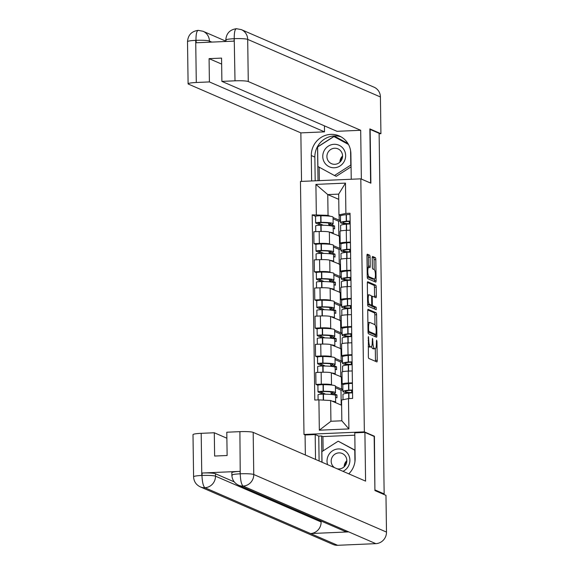 <?xml version="1.0" encoding="UTF-8"?>
<svg xmlns="http://www.w3.org/2000/svg" width="574" height="574" viewBox="0 0 574 574"><rect width="100%" height="100%" fill="white"/><g stroke="black" fill="none" stroke-linecap="round" stroke-linejoin="round"><path stroke-width="0.86" d="M368.393 336.565L368.365 356.49A1.787 0.438 87.5 0 0 368.831 358.456L376.809 361.914A1.787 0.438 87.5 0 0 376.86 361.929A1.787 0.438 87.5 0 0 377.226 360.336L376.96 341.516L376.601 340.131L376.379 343.683A5.704 1.399 87.5 0 1 375.202 348.77A5.704 1.399 87.5 0 1 375.037 348.734L374.37 348.447A5.704 1.399 87.5 0 1 372.878 342.161L372.512 338.351L372.253 341.896A5.704 1.399 87.5 0 1 371.084 346.983A5.704 1.399 87.5 0 1 370.919 346.947L370.252 346.66A5.704 1.399 87.5 0 1 368.752 340.375L368.393 336.565M370.079 257.138A1.787 0.438 87.5 0 0 369.613 255.179L367.374 254.21A1.787 0.438 87.5 0 0 367.324 254.196A1.787 0.438 87.5 0 0 366.958 255.789L367.245 276.69A1.787 0.438 87.5 0 0 367.719 278.655L375.69 282.114A1.787 0.438 87.5 0 0 375.748 282.121A1.787 0.438 87.5 0 0 376.114 280.535L375.819 259.627A1.787 0.438 87.5 0 0 375.353 257.669L372.648 256.492A1.787 0.438 87.5 0 0 372.598 256.485A1.787 0.438 87.5 0 0 372.232 258.07L372.354 267.018A1.787 0.438 87.5 0 0 372.82 268.984L374.162 269.565A4.771 1.17 87.5 0 1 375.41 274.537A4.771 1.17 87.5 0 1 374.435 279.072A4.771 1.17 87.5 0 1 374.298 279.043L369.046 276.761A4.771 1.17 87.5 0 1 367.798 271.796A4.771 1.17 87.5 0 1 368.773 267.262A4.771 1.17 87.5 0 1 368.91 267.283L369.785 267.663A1.787 0.438 87.5 0 0 369.843 267.678A1.787 0.438 87.5 0 0 370.208 266.085L370.079 257.138L368.321 257.217A1.787 0.438 87.5 0 0 367.855 255.251L367.008 254.885M374.908 490.017L374.42 436.226L364.354 431.856L360.816 178.837L370.883 183.199L370.137 129.423L379.12 133.319L384.157 493.905L382.765 493.963M375.174 490.002L384.157 493.905M368.142 309.3A1.787 0.438 87.5 0 0 368.092 309.286A1.787 0.438 87.5 0 0 367.726 310.878L368.02 331.779A1.787 0.438 87.5 0 0 368.486 333.745L376.465 337.203A1.787 0.438 87.5 0 0 376.515 337.218A1.787 0.438 87.5 0 0 376.881 335.625L376.587 314.724A1.787 0.438 87.5 0 0 376.121 312.758L368.042 309.307M367.633 304.234L367.338 283.334A1.787 0.438 87.5 0 1 367.704 281.741A1.787 0.438 87.5 0 1 367.762 281.755L375.733 285.213A1.787 0.438 87.5 0 1 376.207 287.179L376.329 296.119A1.787 0.438 87.5 0 1 375.963 297.712A1.787 0.438 87.5 0 1 375.913 297.698L372.677 296.299A1.787 0.438 87.5 0 0 372.626 296.284A1.787 0.438 87.5 0 0 372.261 297.877L372.339 303.811A1.787 0.438 87.5 0 0 372.806 305.777L376.178 307.233L376.25 309.723L368.099 306.2A1.787 0.438 87.5 0 1 367.633 304.234M305.181 434.984L303.99 434.468L300.46 181.449L360.816 178.837M343.173 384.602L342.405 384.264A8.359 0.961 -0.8 0 1 342.14 384.028A8.359 0.961 -0.8 0 1 348.418 383.016L352.4 382.844M335.417 386.438L341.559 389.1L342.879 389.043M342.047 377.161L331.327 372.827A8.359 0.961 179.2 0 0 321.153 372.275L321.318 384.185A8.359 0.961 -0.8 0 1 331.492 384.738L332.468 385.161M321.318 384.185L315.951 384.415L317.903 385.262M352.235 370.933L348.253 371.105A8.359 0.961 179.2 0 0 341.975 372.117L342.14 384.028M321.153 372.275L315.786 372.504L315.951 384.415M342.786 356.447L342.011 356.11A8.359 0.961 -0.8 0 1 341.745 355.88A8.359 0.961 -0.8 0 1 348.031 354.861L352.006 354.689M335.022 358.284L341.164 360.946L342.484 360.888M317.508 357.107L315.564 356.26L320.931 356.031A8.359 0.961 -0.8 0 1 331.098 356.583L332.073 357.006M351.84 342.778L347.858 342.951A8.359 0.961 179.2 0 0 341.58 343.962L341.745 355.88M341.652 349.006L330.933 344.673A8.359 0.961 179.2 0 0 320.758 344.12L315.391 344.35L315.564 356.26M342.391 328.292L341.616 327.955A8.359 0.961 -0.8 0 1 341.358 327.725A8.359 0.961 -0.8 0 1 347.636 326.706L351.611 326.534M334.635 330.129L340.777 332.798L342.09 332.741M317.113 328.952L315.169 328.113L320.536 327.876A8.359 0.961 -0.8 0 1 330.703 328.428L331.679 328.852M351.446 314.624L347.471 314.796A8.359 0.961 179.2 0 0 341.186 315.815L341.358 327.725M341.257 320.859L330.538 316.518A8.359 0.961 179.2 0 0 320.371 315.965L315.004 316.195L315.169 328.113M341.996 300.137L341.221 299.8A8.359 0.961 -0.8 0 1 340.963 299.571A8.359 0.961 -0.8 0 1 347.241 298.552L351.216 298.38M334.24 301.974L340.382 304.643L341.695 304.586M316.726 300.798L314.774 299.958L320.141 299.721A8.359 0.961 -0.8 0 1 330.315 300.274L331.291 300.697M351.051 286.469L347.076 286.641A8.359 0.961 179.2 0 0 340.798 287.66L340.963 299.571M340.863 292.704L330.15 288.363A8.359 0.961 179.2 0 0 319.976 287.811L314.609 288.048L314.774 299.958M341.602 271.983L340.834 271.646A8.359 0.961 -0.8 0 1 340.569 271.416A8.359 0.961 -0.8 0 1 346.847 270.397L350.829 270.225M333.846 273.827L339.987 276.489L341.3 276.431M316.331 272.65L314.38 271.803L319.747 271.567A8.359 0.961 -0.8 0 1 329.921 272.119L330.897 272.542M350.657 258.314L346.682 258.487A8.359 0.961 179.2 0 0 340.404 259.505L340.569 271.416M340.475 264.549L329.756 260.209A8.359 0.961 179.2 0 0 319.582 259.656L314.215 259.893L314.38 271.803M341.214 243.828L340.439 243.498A8.359 0.961 -0.8 0 1 340.174 243.261A8.359 0.961 -0.8 0 1 346.452 242.242L350.434 242.07M333.451 245.672L339.593 248.334L340.913 248.277M315.937 244.495L313.985 243.649L319.352 243.419A8.359 0.961 -0.8 0 1 329.526 243.964L330.502 244.388M350.269 230.16L346.287 230.332A8.359 0.961 179.2 0 0 340.009 231.351L340.174 243.261M340.081 236.395L329.361 232.054A8.359 0.961 179.2 0 0 319.187 231.501L313.82 231.738L313.985 243.649M339.428 236.423L339.593 248.334M339.822 264.578L339.987 276.489M340.217 292.733L340.382 304.643M340.604 320.88L340.777 332.798M340.999 349.035L341.164 360.946M341.394 377.19L341.559 389.1M341.616 405.273L330.638 400.509L330.925 421.266L341.839 420.792L341.544 400.035L348.483 398.593L352.615 398.413L350.032 213.255L345.892 213.428L338.961 214.87L338.674 194.12L327.761 194.586L328.048 215.343L330.107 216.233M348.483 398.593L348.906 428.914L319.338 430.191L318.914 399.87L330.638 400.509M328.048 215.343L312.199 214.884L314.782 400.049L318.914 399.87M316.331 214.712L315.908 184.39L345.469 183.113L345.892 213.428M364.354 431.856L303.99 434.468M374.42 436.226L373.782 436.254M338.746 199.35L327.761 194.586L315.908 184.39M340.82 215.681L338.961 214.87M333.056 217.517L339.198 220.179L340.518 220.122M339.126 214.941L339.198 220.179M315.542 216.341L312.199 214.884M348.906 428.914L341.839 420.792M319.338 430.191L330.925 421.266M338.674 194.12L345.469 183.113M368.221 346.517A5.704 1.399 87.5 0 0 368.494 346.739L370.252 346.66M371.084 346.983L369.326 347.055A5.704 1.399 87.5 0 1 369.154 347.026L368.494 346.739M371.608 346.509A5.704 1.399 87.5 0 0 372.612 348.526L374.37 348.447M375.202 348.77L373.444 348.849A5.704 1.399 87.5 0 1 373.279 348.813L372.612 348.526M375.41 361.311A1.787 0.438 87.5 0 0 375.468 360.415L375.303 348.748M374.966 324.769L374.829 314.796A1.787 0.438 87.5 0 0 374.363 312.837L367.776 309.982M375.066 336.601A1.787 0.438 87.5 0 0 375.123 335.704L375.102 334.556M368.608 330.1L368.939 331.478L375.977 334.52L376.2 330.839A5.704 1.399 87.5 0 0 374.7 324.554L369.914 322.48A5.704 1.399 87.5 0 0 369.749 322.445A5.704 1.399 87.5 0 0 368.573 327.532L368.608 330.1L367.991 330.129M374.255 334.585L368.02 331.916M367.396 282.437L373.975 285.285L375.733 285.213M374.513 297.095A1.787 0.438 87.5 0 0 374.571 296.198L374.442 287.251A1.787 0.438 87.5 0 0 373.975 285.285M370.718 305.16A1.787 0.438 87.5 0 0 371.048 305.849L374.413 307.312L376.178 307.233M374.736 309.077L374.413 307.312M369.319 294.842A4.771 1.17 87.5 0 0 369.182 294.814A4.771 1.17 87.5 0 0 368.207 299.348A4.771 1.17 87.5 0 0 369.448 304.32L371.299 305.124A1.787 0.438 87.5 0 0 371.356 305.131A1.787 0.438 87.5 0 0 371.722 303.546L371.636 297.612A1.787 0.438 87.5 0 0 371.17 295.646L369.319 294.842M367.561 294.921A4.771 1.17 87.5 0 0 367.504 294.9L369.182 294.814M367.64 304.363A4.771 1.17 87.5 0 0 367.69 304.392L369.448 304.32M369.642 305.196A1.787 0.438 87.5 0 1 369.591 305.21A1.787 0.438 87.5 0 1 369.541 305.196L367.69 304.392M368.35 267.276A1.787 0.438 87.5 0 0 368.443 266.164L368.321 257.217M367.152 267.362A4.771 1.17 87.5 0 0 367.116 267.348L368.773 267.262M367.252 276.826A4.771 1.17 87.5 0 0 367.288 276.84L369.046 276.761M372.813 279.108A4.771 1.17 87.5 0 1 372.677 279.143A4.771 1.17 87.5 0 1 372.533 279.115L367.288 276.84M374.198 269.579L374.061 259.706A1.787 0.438 87.5 0 0 373.595 257.74L372.282 257.174M374.298 281.511A1.787 0.438 87.5 0 0 374.348 280.607L374.327 279.072M325.695 394.187L320.349 391.841L323.112 391.547A11.444 1.313 -0.8 0 1 332.784 392.394A11.444 1.313 -0.8 0 1 333.142 392.716A11.444 1.313 -0.8 0 1 331.076 393.499L334.47 394.977M335.568 397.23L336.974 397.839L336.938 394.948L333.616 393.513A13.812 1.586 179.2 0 0 335.503 392.681L335.417 386.094A13.812 1.586 179.2 0 0 334.979 385.706A13.812 1.586 179.2 0 0 323.313 384.688L323.054 384.688A4.585 0.524 179.2 0 0 317.903 385.283L317.989 391.87A4.585 0.524 179.2 0 0 318.132 391.999L323.126 394.166M335.503 392.681A13.812 1.586 179.2 0 0 335.072 392.293A13.812 1.586 179.2 0 0 323.406 391.274L323.148 391.274A4.585 0.524 179.2 0 0 317.989 391.87M318.104 399.906L318.032 394.761A4.585 0.524 -0.8 0 1 323.184 394.166L323.442 394.166A13.812 1.586 -0.8 0 1 335.116 395.185A13.812 1.586 -0.8 0 1 335.546 395.572L335.639 402.159A13.812 1.586 179.2 0 0 335.202 401.771A13.812 1.586 179.2 0 0 332.116 401.147M335.281 402.525A13.812 1.586 179.2 0 0 335.639 402.159M343.022 399.726L342.951 394.438A13.812 1.586 -0.8 0 1 348.669 393.075L348.877 393.054A4.585 0.524 -0.8 0 1 352.536 392.917M352.501 390.026A4.585 0.524 179.2 0 0 348.841 390.169L348.626 390.184A13.812 1.586 179.2 0 0 342.908 391.554A13.812 1.586 179.2 0 0 349.631 392.817L349.982 392.975M352.407 383.439A4.585 0.524 179.2 0 0 348.748 383.583L348.533 383.597A13.812 1.586 179.2 0 0 342.822 384.967L342.908 391.554M342.893 390.083L340.999 390.162L341.207 405.093M340.999 390.162L335.438 387.751M351.632 390.298L351.661 392.609A11.444 1.313 -0.8 0 1 345.275 391.518A11.444 1.313 -0.8 0 1 350.011 390.385L352.501 390.313M352.364 392.917L351.661 392.609M331.055 391.985L331.076 393.499M336.938 394.948L334.728 395.048M348.791 473.844A20.442 19.674 -66.6 0 0 355.141 458.468L354.782 432.839L364.906 432.401L365.581 481.127L253.177 432.373L253.765 474.511L386.489 532.084L385.972 495.355L374.915 490.562L374.155 436.419L364.906 432.401M315.535 459.422L315.191 434.554L305.074 434.992L305.354 455.003M354.818 435.185L322.925 436.563L321.569 435.975L318.757 436.096L315.191 434.554M201.194 433.327L201.783 475.466A10.899 1.248 -0.8 0 0 193.589 476.793L193 434.654A10.899 1.248 -0.8 0 1 201.194 433.327L214.303 432.76L226.881 438.22M386.489 532.084A11.171 10.755 113.4 0 1 375.819 543.65L348.734 531.897A11.171 10.755 113.4 0 1 344.221 531.05L238.583 485.231A11.171 10.755 113.4 0 0 243.096 486.078C241.489 484.729 240.535 480.732 240.233 474.074L239.903 431.655A10.899 1.248 -0.8 0 1 253.177 432.373M321.11 521.027L321.124 521.988A11.171 10.755 113.4 0 1 310.548 533.555L337.634 545.3L375.819 543.65M337.634 545.3A11.171 10.755 113.4 0 1 333.035 544.453L200.304 486.881A11.171 10.755 113.4 0 0 204.911 487.728C203.289 486.365 202.313 482.375 201.969 475.746L202.184 473.012A10.899 1.248 -0.8 0 1 215.451 473.729L234.242 481.88M215.451 473.729L215.487 476.169A11.171 10.755 113.4 0 1 204.911 487.728L310.548 533.555L348.734 531.897L243.096 486.078A11.171 10.755 113.4 0 0 253.765 474.511A10.899 1.248 179.2 0 0 240.492 473.794M214.303 432.76L214.626 456.043L227.125 455.505L226.795 432.222L239.903 431.655M238.583 485.231C234.357 483.164 232.118 479.807 231.86 475.143L231.831 472.703A10.899 1.248 -0.8 0 1 240.018 471.376L202.184 473.012M319.101 460.972L318.757 436.096M321.569 435.975L321.935 462.199M322.925 436.563L323.126 450.841M321.124 521.988L215.487 476.169C213.356 475.502 208.929 475.258 202.22 475.451M351.245 179.253L350.886 153.832A20.442 19.674 -66.6 0 0 339.227 135.93A20.442 19.674 -66.6 0 0 311.295 155.54L311.646 180.961M225.812 41.486L225.79 40.022C226.285 33.436 229.815 29.661 236.38 28.7L241.31 29.611L374.033 87.183A11.171 10.755 113.4 0 1 380.411 96.963L380.921 133.692L369.864 128.892L370.617 183.034L361.254 179.023M361.362 179.016L360.687 130.291L337.017 131.317L221.894 81.386L235.01 80.819L234.228 38.422L234.013 41.134L196.179 42.77L196.143 40.331L195.705 40.352L196.294 82.491A10.899 1.248 179.2 0 0 188.1 83.818A10.899 1.248 179.2 0 0 188.444 84.12L300.855 132.881L324.525 131.855L324.439 125.857M301.529 181.398L300.855 132.881M360.687 130.291L248.277 81.537A10.899 1.248 179.2 0 0 235.01 80.819M380.921 133.692L379.127 133.764M221.894 81.386L221.571 58.103L209.079 58.641L209.402 81.924L196.294 82.491M209.402 81.924L324.525 131.855M209.079 58.641L221.657 64.094M340.97 136.799A20.442 19.674 -66.6 0 0 314.861 157.089L311.295 155.54M315.191 180.81L314.861 157.089M347.916 143.493L334.377 136.124L317.537 146.915L318.01 180.688M319.166 167.185L319.352 180.631M335.603 136.791L335.151 137.078M226.127 40.324C225.073 39.613 227.684 39.068 233.977 38.695M236.71 28.765C235.031 28.7 234.206 31.914 234.235 38.401M195.705 40.352A10.899 1.248 -0.8 0 0 187.511 41.68C188.021 35.05 191.58 31.276 198.202 30.35L203.038 31.269A11.171 10.755 113.4 0 1 209.41 41.048L209.431 42.196M198.525 30.415C196.839 30.336 195.992 33.557 195.964 40.065M342.979 471.326A11.81 11.365 -66.6 0 0 349.645 457.909A11.81 11.365 -66.6 0 0 338.294 448.947A11.81 11.365 -66.6 0 0 327.596 464.653M337.003 468.736A8.086 7.785 -66.6 0 0 342.212 453.489A8.086 7.785 -66.6 0 0 334.642 467.71M322.021 462.235L321.871 451.645L338.186 441.191L355.026 450.159M338.186 441.191L354.775 450.224L354.94 461.69M349.164 473.478L348.669 473.794M344.436 466.533A11.358 10.935 113.4 0 1 346.818 461.03M344.17 466.784A8.086 7.785 113.4 0 1 346.825 460.671M334.369 167.766A11.81 11.365 -66.6 0 0 345.641 155.54A11.81 11.365 -66.6 0 0 334.039 144.304A11.81 11.365 -66.6 0 0 322.767 156.53A11.81 11.365 -66.6 0 0 334.369 167.766M334.85 164.3A8.086 7.785 -66.6 0 0 337.957 148.853A8.086 7.785 -66.6 0 0 327.072 154.858A8.086 7.785 -66.6 0 0 334.85 164.3M350.592 150.632L350.793 165.068L334.477 175.522L317.888 166.489L317.616 147.009L333.932 136.555L348.318 144.182M351.073 166.833L336.285 176.304L334.477 175.522M333.932 136.555L348.475 144.469M340.181 161.897A11.358 10.935 113.4 0 1 342.563 156.393M339.916 162.148A8.086 7.785 113.4 0 1 342.57 156.028M325.3 366.033L319.962 363.686L322.717 363.399A11.444 1.313 -0.8 0 1 332.389 364.239A11.444 1.313 -0.8 0 1 332.748 364.562A11.444 1.313 -0.8 0 1 330.681 365.344L334.082 366.822M335.173 369.075L336.579 369.685L336.543 366.793L333.221 365.358A13.812 1.586 179.2 0 0 335.116 364.526L335.022 357.939A13.812 1.586 179.2 0 0 334.585 357.552A13.812 1.586 179.2 0 0 322.918 356.533L322.66 356.533A4.585 0.524 179.2 0 0 317.508 357.128L317.601 363.715A4.585 0.524 179.2 0 0 317.745 363.844L322.732 366.011M335.116 364.526A13.812 1.586 179.2 0 0 334.678 364.146A13.812 1.586 179.2 0 0 323.011 363.127L322.753 363.127A4.585 0.524 179.2 0 0 317.601 363.715M317.716 372.418L317.637 366.607A4.585 0.524 -0.8 0 1 322.789 366.011L323.054 366.011A13.812 1.586 -0.8 0 1 334.721 367.03A13.812 1.586 -0.8 0 1 335.151 367.417L335.245 374.004A13.812 1.586 179.2 0 0 334.814 373.617A13.812 1.586 179.2 0 0 331.722 372.992M334.886 374.37A13.812 1.586 179.2 0 0 335.245 374.004M342.635 371.737L342.556 366.284A13.812 1.586 -0.8 0 1 348.274 364.921L348.483 364.899A4.585 0.524 -0.8 0 1 352.149 364.763M352.106 361.871A4.585 0.524 179.2 0 0 348.447 362.015L348.231 362.036A13.812 1.586 179.2 0 0 342.52 363.399A13.812 1.586 179.2 0 0 349.236 364.662L349.588 364.82M352.013 355.284A4.585 0.524 179.2 0 0 348.353 355.428L348.138 355.45A13.812 1.586 179.2 0 0 342.427 356.813L342.52 363.399M342.499 361.929L340.604 362.007L340.812 376.939M340.604 362.007L335.044 359.597M351.238 362.144L351.266 364.454A11.444 1.313 -0.8 0 1 344.881 363.364A11.444 1.313 -0.8 0 1 349.616 362.237L352.113 362.158M351.977 364.763L351.266 364.454M330.66 363.837L330.681 365.344M336.543 366.793L334.333 366.894M324.913 337.878L319.567 335.532L322.323 335.245A11.444 1.313 -0.8 0 1 332.002 336.084A11.444 1.313 -0.8 0 1 332.36 336.407A11.444 1.313 -0.8 0 1 330.287 337.189L333.688 338.667M334.786 340.92L336.192 341.53L336.149 338.646L332.827 337.203A13.812 1.586 179.2 0 0 334.721 336.371L334.628 329.785A13.812 1.586 179.2 0 0 334.197 329.404A13.812 1.586 179.2 0 0 322.523 328.385L322.265 328.385A4.585 0.524 179.2 0 0 317.113 328.974L317.207 335.568A4.585 0.524 179.2 0 0 317.35 335.69L322.337 337.856M334.721 336.371A13.812 1.586 179.2 0 0 334.283 335.991A13.812 1.586 179.2 0 0 322.617 334.972L322.358 334.972A4.585 0.524 179.2 0 0 317.207 335.568M317.329 344.271L317.243 338.452A4.585 0.524 -0.8 0 1 322.401 337.856L322.66 337.856A13.812 1.586 -0.8 0 1 334.326 338.875A13.812 1.586 -0.8 0 1 334.757 339.263L334.85 345.849A13.812 1.586 179.2 0 0 334.42 345.462A13.812 1.586 179.2 0 0 331.327 344.845M334.491 346.215A13.812 1.586 179.2 0 0 334.85 345.849M342.24 343.582L342.161 338.136A13.812 1.586 -0.8 0 1 347.88 336.766L348.095 336.744A4.585 0.524 -0.8 0 1 351.754 336.608M351.711 333.724A4.585 0.524 179.2 0 0 348.052 333.86L347.844 333.881A13.812 1.586 179.2 0 0 342.126 335.245A13.812 1.586 179.2 0 0 348.841 336.507L349.193 336.665M351.618 327.137A4.585 0.524 179.2 0 0 347.959 327.273L347.751 327.295A13.812 1.586 179.2 0 0 342.032 328.658L342.126 335.245M342.104 333.774L340.21 333.86L340.418 348.784M340.21 333.86L334.649 331.449M350.843 333.989L350.879 336.299A11.444 1.313 -0.8 0 1 344.486 335.209A11.444 1.313 -0.8 0 1 349.222 334.082L351.719 334.003M351.582 336.608L350.879 336.299M330.265 335.682L330.287 337.189M336.149 338.646L333.946 338.739M324.518 309.73L319.173 307.377L321.935 307.09A11.444 1.313 -0.8 0 1 331.607 307.937A11.444 1.313 -0.8 0 1 331.966 308.252A11.444 1.313 -0.8 0 1 329.892 309.034L333.293 310.512M334.391 312.765L335.797 313.375L335.754 310.491L332.439 309.049A13.812 1.586 179.2 0 0 334.326 308.216L334.233 301.63A13.812 1.586 179.2 0 0 333.803 301.25A13.812 1.586 179.2 0 0 322.136 300.231L321.871 300.231A4.585 0.524 179.2 0 0 316.719 300.826L316.812 307.413A4.585 0.524 179.2 0 0 316.956 307.542L321.949 309.702M334.326 308.216A13.812 1.586 179.2 0 0 333.896 307.836A13.812 1.586 179.2 0 0 322.222 306.817L321.964 306.817A4.585 0.524 179.2 0 0 316.812 307.413M316.934 316.116L316.855 310.297A4.585 0.524 -0.8 0 1 322.007 309.702L322.265 309.702A13.812 1.586 -0.8 0 1 333.932 310.721A13.812 1.586 -0.8 0 1 334.369 311.108L334.455 317.695A13.812 1.586 179.2 0 0 334.025 317.307A13.812 1.586 179.2 0 0 330.933 316.69M334.104 318.061A13.812 1.586 179.2 0 0 334.455 317.695M341.846 315.427L341.774 309.982A13.812 1.586 -0.8 0 1 347.485 308.611L347.701 308.59A4.585 0.524 -0.8 0 1 351.36 308.453M351.317 305.569A4.585 0.524 179.2 0 0 347.657 305.705L347.449 305.727A13.812 1.586 179.2 0 0 341.731 307.09A13.812 1.586 179.2 0 0 348.447 308.36L348.805 308.511M351.231 298.982A4.585 0.524 179.2 0 0 347.564 299.119L347.356 299.14A13.812 1.586 179.2 0 0 341.638 300.503L341.731 307.09M341.709 305.619L339.815 305.705L340.023 320.629M339.815 305.705L334.255 303.294M350.449 305.842L350.484 308.145A11.444 1.313 -0.8 0 1 344.091 307.061A11.444 1.313 -0.8 0 1 348.834 305.928L351.324 305.849M351.188 308.453L350.484 308.145M329.871 307.528L329.892 309.034M335.754 310.491L333.551 310.584M324.123 281.576L318.778 279.222L321.54 278.935A11.444 1.313 -0.8 0 1 331.212 279.782A11.444 1.313 -0.8 0 1 331.571 280.098A11.444 1.313 -0.8 0 1 329.498 280.887L332.898 282.358M333.996 284.611L335.403 285.221L335.359 282.336L332.045 280.894A13.812 1.586 179.2 0 0 333.932 280.069L333.838 273.482A13.812 1.586 179.2 0 0 333.408 273.095A13.812 1.586 179.2 0 0 321.741 272.076L321.483 272.076A4.585 0.524 179.2 0 0 316.324 272.672L316.418 279.258A4.585 0.524 179.2 0 0 316.561 279.387L321.555 281.547M333.932 280.069A13.812 1.586 179.2 0 0 333.501 279.682A13.812 1.586 179.2 0 0 321.835 278.663L321.569 278.663A4.585 0.524 179.2 0 0 316.418 279.258M316.539 287.961L316.461 282.143A4.585 0.524 -0.8 0 1 321.612 281.547L321.871 281.547A13.812 1.586 -0.8 0 1 333.537 282.566A13.812 1.586 -0.8 0 1 333.975 282.953L334.068 289.54A13.812 1.586 179.2 0 0 333.63 289.153A13.812 1.586 179.2 0 0 330.545 288.535M333.709 289.906A13.812 1.586 179.2 0 0 334.068 289.54M341.451 287.273L341.379 281.827A13.812 1.586 -0.8 0 1 347.098 280.456L347.306 280.442A4.585 0.524 -0.8 0 1 350.965 280.299M350.929 277.414A4.585 0.524 179.2 0 0 347.263 277.551L347.055 277.572A13.812 1.586 179.2 0 0 341.336 278.935A13.812 1.586 179.2 0 0 348.059 280.205L348.411 280.356M350.836 270.828A4.585 0.524 179.2 0 0 347.177 270.964L346.961 270.985A13.812 1.586 179.2 0 0 341.243 272.349L341.336 278.935M341.315 277.464L339.421 277.551L339.629 292.475M339.421 277.551L333.867 275.14M350.054 277.687L350.09 279.997A11.444 1.313 -0.8 0 1 343.697 278.907A11.444 1.313 -0.8 0 1 348.44 277.773L350.929 277.701M350.793 280.299L350.09 279.997M329.476 279.373L329.498 280.887M335.359 282.336L333.157 282.43M323.729 253.421L318.391 251.068L321.146 250.781A11.444 1.313 -0.8 0 1 330.818 251.627A11.444 1.313 -0.8 0 1 331.176 251.943A11.444 1.313 -0.8 0 1 329.11 252.732L332.504 254.203M333.602 256.456L335.008 257.066L334.972 254.182L331.65 252.739A13.812 1.586 179.2 0 0 333.537 251.914L333.451 245.328A13.812 1.586 179.2 0 0 333.013 244.94A13.812 1.586 179.2 0 0 321.347 243.921L321.088 243.921A4.585 0.524 179.2 0 0 315.937 244.517L316.023 251.103A4.585 0.524 179.2 0 0 316.166 251.233L321.16 253.399M333.537 251.914A13.812 1.586 179.2 0 0 333.107 251.527A13.812 1.586 179.2 0 0 321.44 250.508L321.182 250.508A4.585 0.524 179.2 0 0 316.023 251.103M316.145 259.807L316.066 253.988A4.585 0.524 -0.8 0 1 321.218 253.399L321.476 253.399A13.812 1.586 -0.8 0 1 333.15 254.418A13.812 1.586 -0.8 0 1 333.58 254.799L333.673 261.385A13.812 1.586 179.2 0 0 333.236 261.005A13.812 1.586 179.2 0 0 330.15 260.381M333.315 261.751A13.812 1.586 179.2 0 0 333.673 261.385M341.064 259.118L340.985 253.672A13.812 1.586 -0.8 0 1 346.703 252.309L346.911 252.287A4.585 0.524 -0.8 0 1 350.571 252.144M350.535 249.26A4.585 0.524 179.2 0 0 346.875 249.396L346.66 249.417A13.812 1.586 179.2 0 0 340.942 250.788A13.812 1.586 179.2 0 0 347.665 252.051L348.016 252.201M350.441 242.673A4.585 0.524 179.2 0 0 346.782 242.809L346.567 242.831A13.812 1.586 179.2 0 0 340.856 244.194L340.942 250.788M340.927 249.317L339.033 249.396L339.241 264.327M339.033 249.396L333.472 246.985M349.666 249.532L349.695 251.843A11.444 1.313 -0.8 0 1 343.309 250.752A11.444 1.313 -0.8 0 1 348.045 249.618L350.535 249.547M350.398 252.144L349.695 251.843M329.089 251.218L329.11 252.732M334.972 254.182L332.762 254.275M323.334 225.266L317.996 222.92L320.751 222.626A11.444 1.313 -0.8 0 1 330.423 223.473A11.444 1.313 -0.8 0 1 330.782 223.795A11.444 1.313 -0.8 0 1 328.715 224.578L332.116 226.048M333.207 228.309L334.613 228.918L334.577 226.027L331.255 224.585A13.812 1.586 179.2 0 0 333.15 223.76L333.056 217.173A13.812 1.586 179.2 0 0 332.619 216.785A13.812 1.586 179.2 0 0 320.952 215.767L320.694 215.767A4.585 0.524 179.2 0 0 315.542 216.362L315.635 222.949A4.585 0.524 179.2 0 0 315.779 223.078L320.766 225.245M333.15 223.76A13.812 1.586 179.2 0 0 332.712 223.372A13.812 1.586 179.2 0 0 321.045 222.353L320.787 222.353A4.585 0.524 179.2 0 0 315.635 222.949M315.757 231.652L315.671 225.84A4.585 0.524 -0.8 0 1 320.83 225.245L321.088 225.245A13.812 1.586 -0.8 0 1 332.755 226.264A13.812 1.586 -0.8 0 1 333.185 226.644L333.279 233.231A13.812 1.586 179.2 0 0 332.848 232.85A13.812 1.586 179.2 0 0 329.756 232.226M332.92 233.596A13.812 1.586 179.2 0 0 333.279 233.231M340.669 230.963L340.59 225.517A13.812 1.586 -0.8 0 1 346.309 224.154L346.517 224.133A4.585 0.524 -0.8 0 1 350.183 223.996M350.14 221.105A4.585 0.524 179.2 0 0 346.481 221.241L346.266 221.263A13.812 1.586 179.2 0 0 340.554 222.633A13.812 1.586 179.2 0 0 347.27 223.896L347.622 224.047M350.047 214.518A4.585 0.524 179.2 0 0 346.387 214.654L346.179 214.676A13.812 1.586 179.2 0 0 340.461 216.046L340.554 222.633M340.533 221.162L338.638 221.241L338.847 236.172M338.638 221.241L333.078 218.83M349.272 221.377L349.301 223.688A11.444 1.313 -0.8 0 1 342.915 222.597A11.444 1.313 -0.8 0 1 347.65 221.464L350.147 221.392M350.011 223.989L349.301 223.688M328.694 223.064L328.715 224.578M334.577 226.027L332.368 226.12M319.582 259.656L319.747 271.567M319.976 287.811L320.141 299.721M320.371 315.965L320.536 327.876M320.758 344.12L320.931 356.031M319.187 231.501L319.352 243.419M329.361 232.054L329.526 243.964M329.756 260.209L329.921 272.119M346.682 258.487L346.847 270.397M330.15 288.363L330.315 300.274M347.076 286.641L347.241 298.552M330.538 316.518L330.703 328.428M347.471 314.796L347.636 326.706M330.933 344.673L331.098 356.583M347.858 342.951L348.031 354.861M331.327 372.827L331.492 384.738M348.253 371.105L348.418 383.016M346.287 230.332L346.452 242.242M383.791 494.408L383.784 493.92M368.135 340.404L368.752 340.375M369.154 347.026L370.919 346.947M372.225 339.758L372.842 339.729M372.261 342.19L372.878 342.161M373.279 348.813L375.037 348.734M376.343 341.544L376.96 341.516M375.468 360.415L377.226 360.336M368.106 337.964L368.723 337.942M374.363 312.837L376.121 312.758M374.829 314.796L376.587 314.724M375.123 335.704L376.881 335.625M368.013 331.514L368.939 331.478M374.183 334.592L375.941 334.513M367.956 327.56L368.573 327.532M374.442 287.251L376.207 287.179M374.571 296.198L376.329 296.119M371.5 296.349L372.569 296.306M371.643 297.906L372.261 297.877M371.715 303.84L372.339 303.811M371.048 305.849L372.806 305.777M369.541 305.196L371.299 305.124M368.443 266.164L370.208 266.085M372.533 279.115L374.298 279.043M373.595 257.74L375.353 257.669M374.061 259.706L375.819 259.627M374.348 280.607L376.114 280.535M367.855 255.251L369.613 255.179M323.054 384.688L323.148 391.274M323.184 394.166L323.27 400.107M323.442 394.166L323.528 400.121M348.669 393.075L348.741 398.586M348.877 393.054L348.956 398.571M348.748 383.583L348.841 390.169M323.313 384.688L323.406 391.274M348.533 383.597L348.626 390.184M240.018 471.376L240.241 474.059M232.205 475.444C231.085 474.72 233.704 474.174 240.054 473.815M380.411 96.963L247.688 39.391L248.277 81.537M211.813 42.089L209.41 41.048C207.271 40.367 202.852 40.123 196.143 40.331M241.31 29.611A11.171 10.755 113.4 0 1 247.688 39.391A10.899 1.248 179.2 0 0 234.422 38.673M322.66 356.533L322.753 363.127M322.789 366.011L322.882 372.217M323.054 366.011L323.14 372.217M348.274 364.921L348.361 371.098M348.483 364.899L348.569 371.091M348.353 355.428L348.447 362.015M322.918 356.533L323.011 363.127M348.138 355.45L348.231 362.036M322.265 328.385L322.358 334.972M322.401 337.856L322.488 344.07M322.66 337.856L322.746 344.063M347.88 336.766L347.966 342.943M348.095 336.744L348.181 342.936M347.959 327.273L348.052 333.86M322.523 328.385L322.617 334.972M347.751 327.295L347.844 333.881M321.871 300.231L321.964 306.817M322.007 309.702L322.093 315.915M322.265 309.702L322.351 315.908M347.485 308.611L347.571 314.789M347.701 308.59L347.787 314.782M347.564 299.119L347.657 305.705M322.136 300.231L322.222 306.817M347.356 299.14L347.449 305.727M321.483 272.076L321.569 278.663M321.612 281.547L321.698 287.761M321.871 281.547L321.957 287.753M347.098 280.456L347.184 286.634M347.306 280.442L347.392 286.627M347.177 270.964L347.263 277.551M321.741 272.076L321.835 278.663M346.961 270.985L347.055 277.572M321.088 243.921L321.182 250.508M321.218 253.399L321.304 259.606M321.476 253.399L321.562 259.599M346.703 252.309L346.789 258.479M346.911 252.287L346.997 258.472M346.782 242.809L346.875 249.396M321.347 243.921L321.44 250.508M346.567 242.831L346.66 249.417M320.694 215.767L320.787 222.353M320.83 225.245L320.916 231.451M321.088 225.245L321.175 231.451M346.309 224.154L346.395 230.332M346.517 224.133L346.603 230.317M346.387 214.654L346.481 221.241M320.952 215.767L321.045 222.353M346.179 214.676L346.266 221.263M383.898 493.913L383.906 494.458M374.219 334.599L375.977 334.52M367.984 322.523L369.749 322.445M371.5 296.335L372.626 296.284M369.591 305.21L371.356 305.131M372.677 279.143L374.435 279.072M193.589 476.793C193.84 481.457 196.078 484.822 200.304 486.881M203.038 31.269L225.804 41.141M187.511 41.68L188.1 83.818"/></g></svg>
